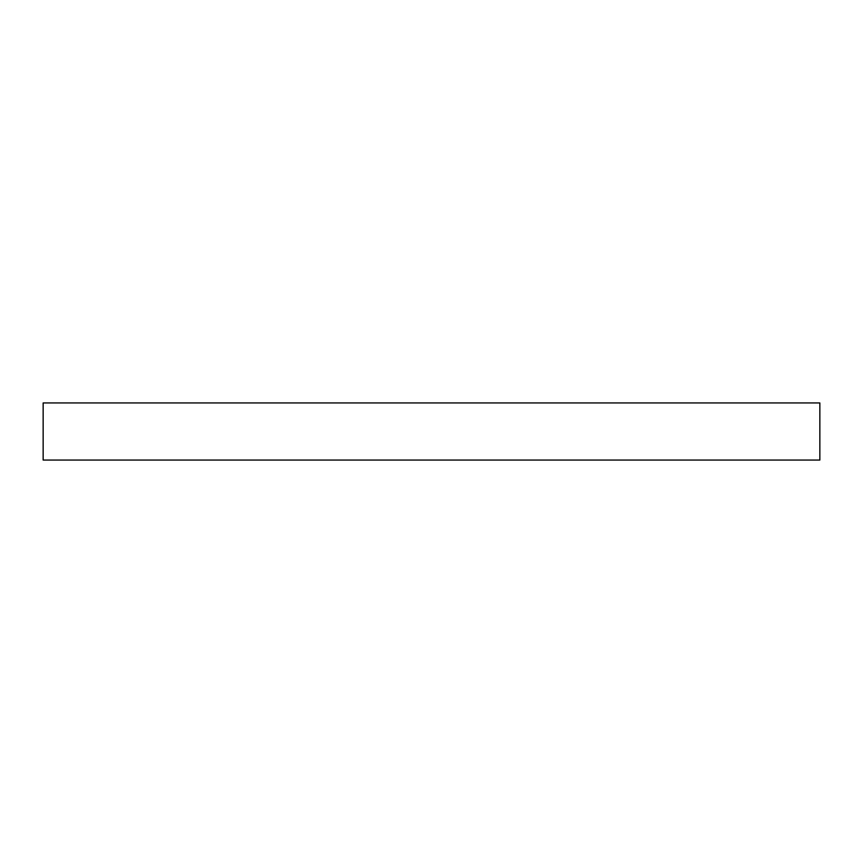 <?xml version="1.0" encoding="UTF-8"?>
<svg xmlns="http://www.w3.org/2000/svg" width="863" height="863" viewBox="0 0 863 863"><rect width="100%" height="100%" fill="white"/><g stroke="black" fill="none" stroke-linecap="round" stroke-linejoin="round"><path stroke-width="1.29" d="M819.85 460.055L43.15 460.055L43.15 402.945L819.85 402.945L819.85 460.055"/></g></svg>
